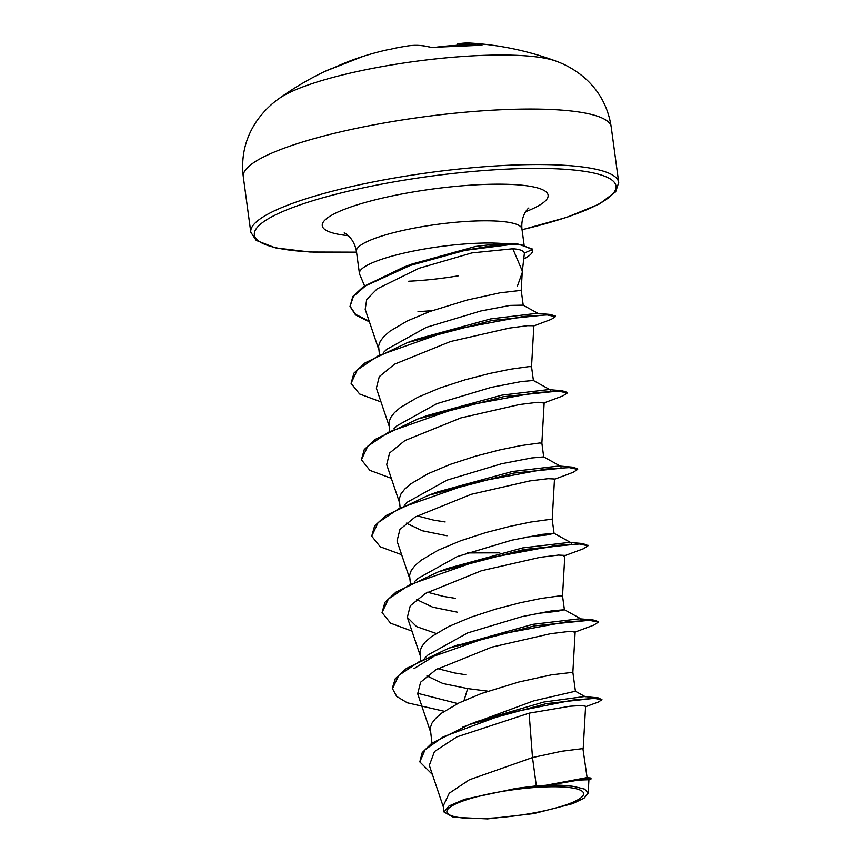 <?xml version="1.0" encoding="UTF-8"?>
<svg xmlns="http://www.w3.org/2000/svg" width="862" height="862" viewBox="0 0 862 862"><rect width="100%" height="100%" fill="white"/><g stroke="black" fill="none" stroke-linecap="round" stroke-linejoin="round"><path stroke-width="1.29" d="M458.358 43.843A296.259 122.749 89 0 1 470.674 43.1A297.002 297.002 0 0 1 556.238 61.213L556.238 61.213A148.501 28.123 172.3 0 0 478.248 55.577A148.501 28.123 172.3 0 0 278.825 98.721L278.825 98.721C274.213 102.039 265.808 108.353 256.887 120.831C245.433 137.618 240.897 156.248 243.289 176.721A185.632 35.159 172.3 0 1 501.565 109.722A185.632 35.159 172.3 0 1 611.201 126.973L618.711 182.475A185.632 35.159 -7.7 0 0 509.076 165.224A185.632 35.159 -7.7 0 0 250.799 232.212L243.289 176.721M481.158 45.309A1.595 1.444 -74.1 0 1 482.041 45.061L480.5 45.309A295.666 260.475 118.1 0 0 457.797 45.298A295.666 260.475 118.1 0 0 434.976 47.367L430.72 47.378A296.259 125.69 -94.2 0 0 407.758 45.955A297.002 297.002 0 0 0 397.059 47.798A218.786 87.967 -53.2 0 0 388.794 49.759A218.786 14.438 35.1 0 1 389.592 49.317A297.002 297.002 0 0 0 363.365 56.278A296.259 264.408 63.5 0 0 336.051 66.783L332.053 68.454A295.666 136.002 -121.5 0 0 325.567 71.104A297.002 297.002 0 0 0 278.825 98.721M487.633 818.318A68.96 13.059 -7.7 0 1 452.701 805.496A68.96 13.059 -7.7 0 1 542.855 787.017A68.96 13.059 -7.7 0 1 577.788 799.839A68.96 13.059 -7.7 0 1 487.633 818.318M369.421 321.849L355.586 314.953L350.026 306.473L352.849 296.463L363.581 286.518L403.728 267.123L411.971 264.052L475.684 246.435L501.307 243.407A83.506 15.818 172.3 0 0 475.608 243.321A83.506 15.818 172.3 0 0 359.432 273.459A83.506 15.818 172.3 0 0 359.648 274.256L364.561 285.839M408.75 281.217A83.506 15.818 172.3 0 0 458.379 275.808M522.243 272.058L524.408 252.986C523.439 250.616 519.581 249.204 512.815 248.773L522.297 271.024L521.208 290.343L499.777 292.864L467.118 300.041L429.729 311.548L407.273 320.976L390.077 331.105L384.15 336.212L380.282 341.223L378.59 346.05L379.409 354.487M522.103 273.092L517.232 286.572M418.005 311.624A74.552 14.115 172.3 0 0 432.39 310.589M383.525 352.472L386.65 349.401L426.367 327.344L480.899 310.966L510.164 305.407L523.04 305.159L538.664 313.746M536.326 785.864L516.015 788.407L464.532 799.322L449.005 805.97L444.027 812.026L443.208 806.013L449.274 793.202L469.37 779.787L532.5 757.558L536.326 785.864A74.552 14.115 -7.7 0 1 545.043 785.347A74.552 14.115 -7.7 0 1 545.452 785.336L586.99 777.599L590.459 777.987L545.452 785.336M583.186 748.712L585.589 706.269L581.613 705.504L569.976 706.237L529.106 713.165L532.5 757.558L561.755 751.244L582.906 748.593L587.087 777.61M462.808 727.075L533.621 700.892L575.407 691.227L572.853 672.306L551.421 674.849L518.762 682.025L481.384 693.522L458.918 702.95L441.721 713.079L435.795 718.186L431.927 723.196L430.235 728.034L431.959 743.13M488 691.184L467.678 688.576L443.014 683.566L426.916 675.916M424.837 658.051L427.972 654.98L467.71 632.913L522.21 616.545L552.165 610.77L564.394 609.746L557.046 611.363L536.153 613.561M465.814 674.752L454.242 672.91L437.799 668.643M420.731 660.066L419.913 651.64L421.593 646.802L425.462 641.791L431.388 636.684L448.585 626.555L471.051 617.127L495.995 609.025L520.346 602.721L541.099 598.454L560.041 595.814L562.52 595.911L564.394 609.746M457.356 612.182L432.724 607.182L416.594 599.521M414.514 581.656L417.639 578.596L457.356 556.529L511.888 540.151L541.832 534.375L554.061 533.352L546.713 534.968L525.82 537.166M455.481 598.357L443.908 596.504L427.466 592.237M410.398 583.671L409.579 575.245L411.271 570.407L415.139 565.397L421.065 560.289L438.262 550.161L460.717 540.733L485.662 532.63L510.013 526.326L530.766 522.049L549.708 519.42L552.197 519.517L554.061 533.319M447.022 535.787L422.391 530.776L406.261 523.126M404.181 505.261L407.317 502.19L447.012 480.145L501.555 463.756L531.52 457.981L543.685 456.892L541.864 443.122L539.386 443.025L520.433 445.654L499.691 449.932L475.339 456.235L450.395 464.338L427.929 473.766L410.732 483.894L404.806 489.002L400.938 494.012L399.246 498.85L400.076 507.276M445.158 521.963L433.575 520.109L417.143 515.842M393.848 428.867L396.973 425.796L436.722 403.728L491.232 387.361L521.176 381.586L533.352 380.498L550.57 390.033M389.743 430.881L388.924 422.455L390.615 417.617L394.484 412.607L400.399 407.5L417.607 397.371L440.062 387.943L465.006 379.84L489.357 373.537L510.11 369.259L529.052 366.619L531.531 366.727L533.406 380.53M529.106 713.165L456.903 736.881L434.491 751.524L429.319 765.348L443.628 807.759M588.164 793.148L588.918 779.722L578.38 780.088L549.676 785.066C559.298 785.002 567.379 785.476 573.909 786.489L584.63 789.129L588.143 793.148L584.07 798.158L572.767 803.621L533.815 813.599L487.493 818.9L453.39 817.251L444.027 812.026M585.567 706.721L598.25 702.067L601.978 699.718L598.271 697.886L584.296 696.561L543.944 702.013L477.731 721.268L468.939 724.673L431.808 743.249L422.24 752.558L419.816 761.889L432.379 774.464M598.271 697.886L546.174 703.64L468.939 724.673M588.196 780.185L591.192 778.849L590.459 777.987M601.978 699.718L594.198 698.382L573.058 700.03L506.597 713.348L443.294 736.794L425.095 749.757L419.816 761.889M591.192 778.849L579.9 779.431L545.657 785.293M549.676 785.066L550.484 784.829M512.815 248.773L471.902 252.911L418.91 268.33L377.114 288.91L366.706 299.502L365.208 309.361L379.021 350.274M531.531 366.738L533.858 325.739L527.447 325.696L509.226 328.12L450.514 341.524L394.57 364.173L379.291 376.619L376.382 388.202L389.344 426.668M541.864 443.133L544.17 402.597L537.759 402.285L519.484 404.537L460.836 417.93L404.871 440.59L389.592 453.024L386.693 464.596L399.677 503.063M401.66 554.719L380.25 546.777L371.727 536.142L378.084 522.631L399.451 508.278L471.999 482.785L546.131 468.993L569.243 467.613L577.659 469.402L573.025 472.376L553.512 479.628L554.471 478.992L548.081 478.679L529.839 480.921L471.137 494.335L415.215 516.974L399.957 529.408L397.026 540.991L410.01 579.458M562.52 595.922L564.826 555.387L558.425 555.074L540.151 557.326L481.502 570.719L425.537 593.368L410.258 605.803L407.349 617.386L416.54 626.599L436.107 633.451M575.137 631.792L568.726 631.469L550.462 633.721L491.846 647.114L435.881 669.763L420.613 682.198L417.682 693.781L430.666 732.247M403.728 267.123L457.744 251.316L516.995 243.72L501.307 243.407M457.69 703.564L417.52 693.263M414.008 668.632L441.861 651.457M453.778 646.435L532.964 624.314L579.555 618.787L581.559 619.218L581.634 619.929M411.982 631.113L390.583 623.172L382.06 612.537L384.958 602.301L396.078 592.054L438.446 571.808L447.917 568.327L522.631 547.92L569.232 542.392L571.226 542.823L571.301 543.534M570.051 544.234L513.202 552.197M499.777 552.833L467.15 552.93M371.727 536.142L374.625 525.906L385.745 515.67L428.102 495.413L437.584 491.933L512.308 471.525L558.91 465.997L560.893 466.428L560.979 467.129M391.326 478.324L369.927 470.383L361.404 459.748L364.292 449.511L375.412 439.275L417.779 419.018L427.261 415.527L501.975 395.13L548.566 389.602L561.992 390.723L567.25 392.372L567.336 393.007L562.703 395.981L543.179 403.233M380.993 401.918L359.594 393.988L351.071 383.342L353.97 373.106L365.089 362.87L407.446 342.623L416.928 339.143L490.683 318.918L536.746 313.348L550.107 314.436L555.311 316.009L555.397 316.645L551.281 319.349L533.222 326.148M444.253 711.279L407.263 702.778L396.703 696.431L392.307 688.296L395.281 678.706L406.39 668.459L448.757 648.202L534.451 625.877L592.981 619.918L598.228 621.556L598.314 622.192L593.692 625.165L574.167 632.417M438.446 571.808L524.118 549.482L582.647 543.513L587.862 545.484M428.102 495.413L513.784 473.087L572.314 467.118L577.572 468.766L577.659 469.402M417.779 419.018L503.462 396.682L561.992 390.723M407.446 342.623L492.019 320.492L550.107 314.436M369.195 321.16L355.629 314.414L349.994 306.161M516.995 243.72L532.296 248.989L532.382 249.624L524.408 252.986M467.678 688.576L463.993 700.569M392.393 688.932L398.74 675.42L420.096 661.068L492.644 635.574L566.787 621.782L589.899 620.403L598.314 622.192M382.06 612.537L388.417 599.025L409.773 584.673L482.321 559.179L556.443 545.387L579.566 544.008L587.992 545.797L583.358 548.771L563.834 556.022M361.404 459.748L367.751 446.236L389.107 431.884L461.655 406.39L535.787 392.598L558.899 391.219L567.336 393.007M351.071 383.342L357.321 369.938L378.375 355.694L450.126 330.297L524.15 316.354L547.165 314.932L555.397 316.645M350.026 306.473L353.409 296.453L365.617 285.828L410.366 265.431L466.288 250.045L495.725 245.196L512.437 244.237L521.521 244.754L532.382 249.624A82.86 15.688 172.3 0 1 532.554 250.303A82.86 15.688 172.3 0 1 523.999 258.869M516.015 788.407A74.143 14.04 -7.7 0 1 573.909 786.489M532.554 250.303L532.468 249.668A82.86 15.688 172.3 0 0 532.296 248.989M390.529 49.253L390.486 49.253A218.786 14.438 35.1 0 0 389.592 49.317M407.758 45.955C415.462 44.77 423.296 45.255 431.248 47.41L431.248 47.41A1.595 1.433 105.2 0 0 430.72 47.378M431.248 47.41L480.425 45.287A1.595 0.7 92.7 0 1 480.5 45.309M456.871 45.32A1.595 1.455 -100.3 0 1 458.045 43.865L470.674 43.1A296.259 122.749 89 0 1 482.041 45.061M356.534 252.081A182.432 34.545 -7.7 0 1 271.002 217.224A182.432 34.545 -7.7 0 1 508.214 169.06A182.432 34.545 -7.7 0 1 615.856 185.427A182.432 34.545 -7.7 0 1 522.038 229.701M359.432 273.459L356.426 251.251A83.506 15.818 -7.7 0 1 472.602 221.114A83.506 15.818 -7.7 0 1 521.93 228.872C520.594 213.69 529.925 206.815 528.762 208.13M348.248 235.671A113.935 21.572 -7.7 0 1 345.059 209.078A113.935 21.572 -7.7 0 1 480.791 184.597A113.935 21.572 -7.7 0 1 525.669 211.686M472.613 45.05A294.664 122.092 -91 0 0 457.981 45.266M250.799 232.212L256.208 240.401L275.334 247.847L309.867 252.016L356.545 252.157M523.223 305.256L521.208 290.332M554.492 479.003L552.197 519.527M407.349 617.386L420.333 655.853M575.148 631.792L572.853 672.317M524.042 244.528L521.93 228.872M458.25 644.722L448.757 648.202M579.555 618.787L592.981 619.918M569.232 542.392L582.647 543.513M558.91 465.997L572.314 467.118M581.559 619.218L564.341 609.682M571.226 542.823L554.018 533.287M560.893 466.428L543.685 456.892M587.992 545.797L587.906 545.161M356.426 251.251C353.592 236.091 342.796 232.104 344.326 233.074M522.049 229.777L567.034 217.246L599.219 204.046L615.662 191.795L618.711 182.475M575.407 691.227L585.33 696.787M556.238 61.213C561.561 63.185 571.344 67.042 583.262 76.707C598.756 89.842 608.076 106.597 611.201 126.973M325.567 71.104L363.365 56.278M480.425 45.287L481.599 45.33M456.354 45.718L458.045 43.865"/></g></svg>

